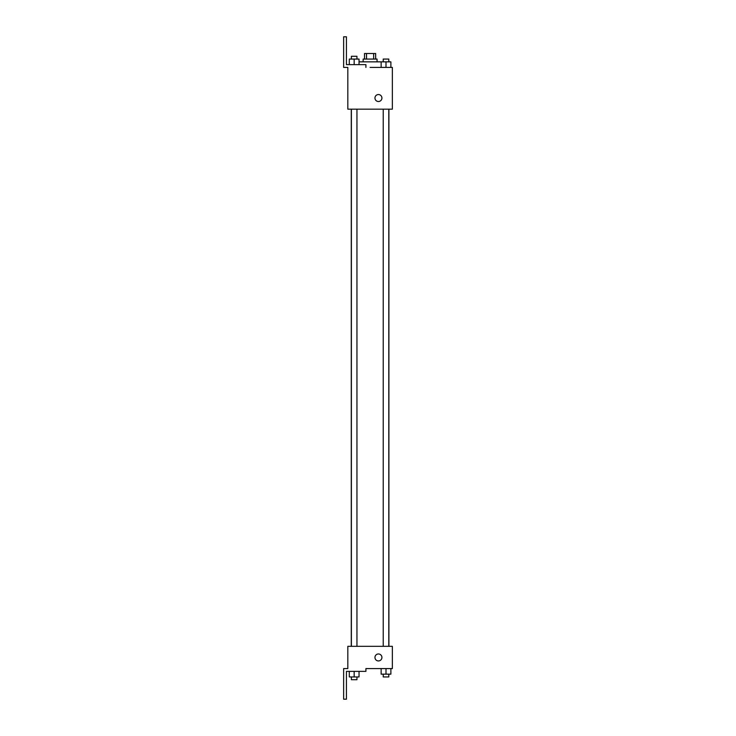 <?xml version="1.0" encoding="UTF-8"?>
<svg xmlns="http://www.w3.org/2000/svg" width="736" height="736" viewBox="0 0 736 736"><rect width="100%" height="100%" fill="white"/><g stroke="black" fill="none" stroke-linecap="round" stroke-linejoin="round"><path stroke-width="1.1" d="M366.519 59.064L366.519 53.498L364.522 53.498L364.522 59.064M366.519 53.498L375.654 53.498L375.654 59.064M373.658 59.064L373.658 53.498M363.133 61.852L363.133 59.064L377.044 59.064L377.044 61.852M381.138 67.418L381.138 61.852L359.039 61.852M370.088 67.418L392.352 67.418L390.88 67.418L390.88 61.852L381.138 61.852M374.955 98.026A3.478 3.478 0 0 1 380.181 95.018A3.478 3.478 0 0 1 380.181 101.044A3.478 3.478 0 0 1 374.955 98.026M365.912 67.418L365.912 64.63L346.426 64.63L346.426 36.8L343.648 36.8L343.648 67.418L347.824 67.418L347.824 109.167L392.352 109.167L392.352 67.418M347.824 646.318L392.352 646.318L392.352 668.582L365.912 668.582L365.912 671.37L346.426 671.37L346.426 699.2L343.648 699.2L343.648 668.582L347.824 668.582L347.824 646.318M374.955 657.45A3.478 3.478 0 0 1 380.181 654.442A3.478 3.478 0 0 1 380.181 660.468A3.478 3.478 0 0 1 374.955 657.45M381.138 668.582L381.138 674.148L390.88 674.148L390.88 668.582L390.88 674.148M386.004 674.148L386.004 668.582M388.792 674.148L388.792 676.936L383.226 676.936L383.226 674.148M349.296 671.37L349.296 676.936L359.039 676.936L359.039 671.37L359.039 676.936M354.163 676.936L354.163 671.37M356.951 676.936L356.951 679.714L351.385 679.714L351.385 676.936M386.004 67.418L386.004 61.852M390.88 67.418L390.88 61.852M388.792 61.852L388.792 59.064L383.226 59.064L383.226 61.852M349.296 64.63L349.296 59.064L359.039 59.064L359.039 64.63L359.039 59.064M354.163 64.63L354.163 59.064M356.951 59.064L356.951 56.286L351.385 56.286L351.385 59.064M388.902 646.318L388.902 109.167M351.274 646.318L351.274 109.167M383.226 109.167L383.226 646.318M388.792 109.167L388.792 646.318M356.951 646.318L356.951 109.167M351.385 646.318L351.385 109.167"/></g></svg>
